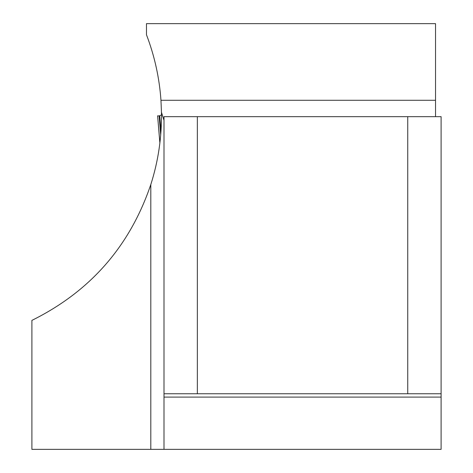 <?xml version="1.0" encoding="UTF-8"?>
<svg xmlns="http://www.w3.org/2000/svg" width="473" height="473" viewBox="0 0 473 473"><rect width="100%" height="100%" fill="white"/><g stroke="black" fill="none" stroke-linecap="round" stroke-linejoin="round"><path stroke-width="0.71" d="M197.347 116.66L197.347 393.761L163.995 393.761L163.995 116.66L441.102 116.66L441.102 397.095L163.995 397.095L163.995 449.35L150.81 449.35L150.81 184.523C158.289 161.104 161.843 137.04 161.464 112.326L163.995 120.325M150.81 184.523C129.909 246.208 90.272 291.492 31.898 320.387L31.898 449.35L150.81 449.35M435.538 116.66L435.538 23.65L146.476 23.65L146.476 34.766C154.547 55.885 159.371 77.726 160.962 100.276L161.464 112.326M163.995 449.35L441.102 449.35L441.102 397.095M197.347 393.761L407.75 393.761L407.75 116.66M163.995 393.761L163.995 397.095M407.75 393.761L441.102 393.761M160.702 134.953L159.111 115.92L157.604 115.826L159.756 141.693M161.494 114.98L159.111 115.92L159.72 115.956L157.604 115.826L159.892 142.876M435.538 100.276L160.962 100.276M159.714 115.879L160.991 131.139"/></g></svg>
